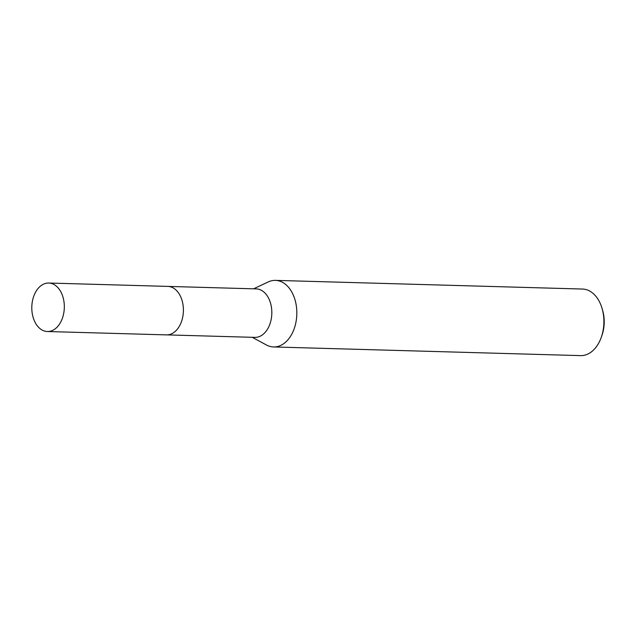 <?xml version="1.0" encoding="UTF-8"?>
<svg xmlns="http://www.w3.org/2000/svg" width="636" height="636" viewBox="0 0 636 636"><rect width="100%" height="100%" fill="white"/><g stroke="black" fill="none" stroke-linecap="round" stroke-linejoin="round"><path stroke-width="0.95" d="M166.807 334.886L254.877 337.374A24.248 16.258 -88.4 0 0 271.27 318.89A24.248 16.258 -88.4 0 0 263.121 291.415A24.248 16.258 -88.4 0 0 256.244 288.895L168.174 286.415M252.206 337.295L266.46 344.998A33.303 22.324 -88.4 0 0 273.56 346.954A33.303 22.324 -88.4 0 0 296.066 321.57A33.303 22.324 -88.4 0 0 284.88 283.847A33.303 22.324 -88.4 0 0 275.436 280.381A33.303 22.324 -88.4 0 0 268.233 281.939L253.573 288.824M273.56 346.954L580.628 355.619A33.303 22.324 -88.4 0 0 601.33 337.16A33.303 22.324 -88.4 0 0 602.133 308.643A33.303 22.324 -88.4 0 0 591.949 292.504A33.303 22.324 -88.4 0 0 582.504 289.046L275.436 280.381M601.33 337.16L601.99 335.275A28.858 19.35 -88.4 0 0 602.682 310.559L602.133 308.643M33.66 296.503A24.255 16.258 -88.4 0 0 47.382 331.523A24.255 16.258 -88.4 0 0 62.463 318.056A24.255 16.258 -88.4 0 0 48.749 283.036A24.255 16.258 -88.4 0 0 33.66 296.503M47.382 331.523L166.457 334.886A24.255 16.258 -88.4 0 0 181.546 321.411A24.255 16.258 -88.4 0 0 167.832 286.399L48.749 283.036"/></g></svg>
